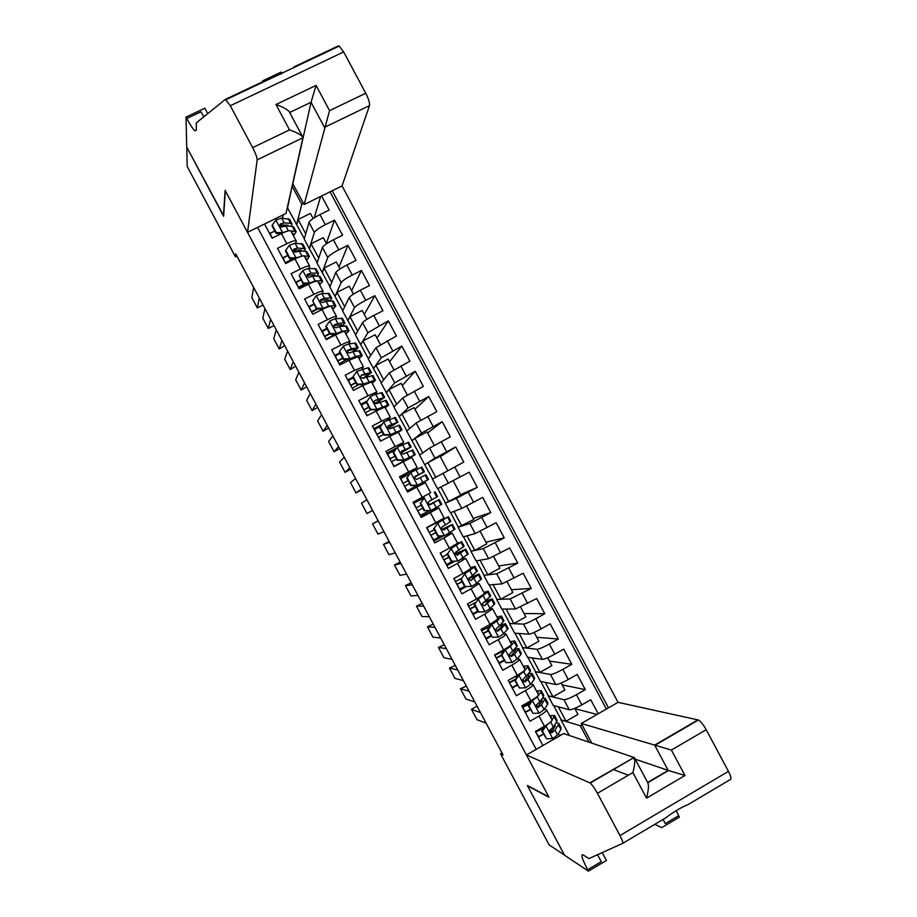 <?xml version="1.0" encoding="UTF-8"?>
<svg xmlns="http://www.w3.org/2000/svg" width="917" height="917" viewBox="0 0 917 917"><rect width="100%" height="100%" fill="white"/><g stroke="black" fill="none" stroke-linecap="round" stroke-linejoin="round"><path stroke-width="1.38" d="M591.717 742.999L581.286 723.467L618.047 702.342L342.064 185.922L369.471 105.627L324.469 127.348L311.058 102.257L289.669 112.504M264.543 223.989L272.12 238.179L281.427 233.594L286.826 243.716C292.305 241.114 295.457 240.22 296.271 241.056L295.767 243.28M286.826 243.716L277.53 248.324L285.645 263.534L294.942 258.915L300.352 269.048C305.808 266.411 308.926 265.46 309.694 266.194L309.052 268.394M300.352 269.048L291.067 273.667L299.183 288.889L308.467 284.236L313.878 294.368C319.322 291.721 322.406 290.7 323.116 291.331L322.337 293.52M313.878 294.368L304.604 299.034L312.731 314.256L321.993 309.579L327.403 319.712C332.837 317.03 335.886 315.952 336.539 316.48L335.576 318.669M327.403 319.712L318.142 324.4L326.269 339.634L335.519 334.923L340.929 345.056C346.362 342.35 349.377 341.216 349.973 341.64L348.781 343.864L355.681 343.107L358.146 347.726M340.929 345.056L331.69 349.778L339.817 365.012L349.056 360.278L354.466 370.422L363.407 366.8L361.894 369.115M354.466 370.422L345.239 375.168L353.377 390.401L362.593 385.633L368.015 395.777L376.853 391.983L374.824 394.516M368.015 395.777L358.799 400.557L366.926 415.802L376.13 410.999L381.552 421.155L390.298 417.166L387.352 420.158M381.552 421.155L372.359 425.958L380.498 441.203L389.679 436.377L395.101 446.533L403.744 442.349L398.7 446.487M395.101 446.533L385.919 451.37L394.058 466.627L403.239 461.767L408.661 471.923L417.201 467.544L399.892 477.551M408.661 471.923L399.491 476.794L407.629 492.039L416.788 487.156L422.221 497.323L430.658 492.75L425.282 482.674L416.788 487.156M422.221 497.323L413.063 502.218L421.201 517.475L430.348 512.557L435.781 522.724L444.126 517.967L438.739 507.892L430.348 512.557M435.781 522.724L426.634 527.653L434.784 542.91L443.92 537.97L449.341 548.137L457.594 543.196L452.207 533.121L443.92 537.97M449.341 548.137L440.217 553.089L448.367 568.368L457.491 563.382L462.913 573.561L471.063 568.425L465.687 558.35L457.491 563.382M462.913 573.561L453.8 578.547L461.95 593.815L471.063 588.817L476.496 598.984L484.531 593.666L479.167 583.602M476.496 598.984L467.395 604.005L475.545 619.284L484.635 614.252L490.068 624.42L498.011 618.906L492.647 608.854M490.068 624.42L480.989 629.475L489.139 644.754L498.218 639.688L503.651 649.866C508.924 646.852 511.548 644.949 511.503 644.158L506.127 634.106M503.651 649.866L494.584 654.944L502.745 670.235L511.812 665.134L517.245 675.325C522.507 672.276 525.086 670.316 524.982 669.421L519.618 659.38M517.245 675.325L508.19 680.425L516.351 695.728L525.395 690.593L530.84 700.783C536.09 697.711 538.634 695.682 538.474 694.696L533.121 684.655M530.84 700.783L521.796 705.918L529.957 721.221L538.99 716.062C544.24 712.979 546.761 710.904 546.578 709.861L544.389 709.15M596.978 714.458L574.902 708.692M598.216 713.735L590.743 699.751L581.825 704.864C575.704 708.222 571.532 709.85 569.297 709.747L553.26 705.448L548.114 695.808L563.909 699.66C566.121 699.717 570.282 698.078 576.403 694.719L585.333 689.63L562.178 684.884M585.333 689.63L577.217 674.442L568.276 679.508C562.167 682.867 558.017 684.541 555.84 684.552L540.388 681.342L535.241 671.702L550.464 674.476L555.84 684.552M534.164 632.421L538.875 641.247L526.897 647.964L522.369 647.608L527.516 657.248L542.383 659.357C544.503 659.243 548.63 657.512 554.751 654.176L563.703 649.133L571.807 664.309L549.466 661.088M520.65 607.123L525.854 616.877L513.864 623.56L509.508 623.514L514.655 633.154L528.937 634.186C531 633.956 535.092 632.18 541.213 628.844L550.189 623.824L558.293 639.011L536.766 637.292M507.135 581.837L512.844 592.52L500.842 599.156L496.647 599.431L501.794 609.071L515.503 609.014L536.674 598.537L544.778 613.714L524.054 613.507M493.633 556.55L499.845 568.162L487.81 574.764L483.798 575.36L488.933 584.989L502.058 583.854L523.16 573.251L531.264 588.427L511.354 589.723M480.141 531.275L486.835 543.815L474.788 550.383L470.937 551.289L476.083 560.917L488.623 558.694L509.657 547.976L517.761 563.141L498.653 565.949M466.65 506.012L473.837 519.481L458.087 527.229L463.234 536.858L475.201 533.556L496.166 522.713L504.258 537.866L485.964 542.188M453.158 480.76L460.838 495.146L445.249 503.181L450.385 512.798L461.767 508.419L482.674 497.45L490.767 512.603L473.275 518.426M432.641 478.995L424.709 464.713L434.933 458.168L455.692 446.957L463.784 462.099L432.411 479.132L437.547 488.75L469.183 472.198L477.276 487.351L460.586 494.676M455.692 446.957L440.298 456.677M424.709 464.713L419.573 455.096L429.569 448.115L450.304 436.859L442.212 421.717L427.62 432.95M419.791 454.935L406.735 431.059L416.158 423.012L436.824 411.63L428.732 396.499L414.942 409.223M406.953 430.887L393.909 407.033L402.746 397.909L423.345 386.401L415.263 371.27L402.276 385.507M394.104 406.839L381.082 383.019L389.347 372.806L409.876 361.195L401.795 346.064L389.61 361.791M381.266 382.79L368.267 359.005L375.947 347.726L396.408 335.977L388.327 320.858L376.956 338.086M368.439 358.765L355.452 335.003L362.559 322.646C363.889 321.065 367.637 318.669 373.804 315.437L382.939 310.783L374.87 295.664L364.29 314.382M355.601 334.728L342.637 311.012L349.171 297.567C350.443 295.893 354.168 293.44 360.335 290.208L369.482 285.588L361.413 270.481L351.647 290.7M342.786 310.714L329.822 287.021L335.782 272.509C336.998 270.721 340.688 268.211 346.867 265.002L356.025 260.405L347.956 245.297L338.992 267.007M329.96 286.7L317.018 263.041L322.406 247.452C323.563 245.55 327.22 242.994 333.398 239.795L342.58 235.233L334.51 220.126L326.349 243.337M293.967 249.963L293.497 251.716M306.771 275.364L306.519 276.143M438.739 507.88L420.777 516.672M452.207 533.098L446.098 534.92M465.676 558.327L461.583 559.083M471.063 588.817L479.144 583.567L475.934 583.82M484.635 614.252L492.624 608.808L489.861 608.762M498.218 639.688C503.502 636.685 506.127 634.805 506.104 634.06L503.593 633.796L508.052 628.466L505.576 623.824M511.812 665.134C517.073 662.108 519.664 660.16 519.595 659.312L517.234 658.887M525.395 690.593C530.656 687.532 533.213 685.538 533.086 684.586L530.828 684.002M502.012 752.972L500.544 753.808L503.101 755.012L235.749 253.894L235.428 256.852L236.941 256.118M235.428 256.852L187.206 166.47L186.77 147.201L223.622 216.263L225.33 190.759L548.779 796.862L527.332 785.479L564.471 855.102L549.123 844.866L500.544 753.808M257.597 227.405L536.193 749.372M608.487 707.832L332.206 190.77M317.144 262.698L309.338 248.656L314.371 232.425C315.494 230.454 319.15 227.875 325.317 224.676L334.51 220.126M309.338 248.656L304.215 239.073L309.029 222.407L314.371 232.425M322.142 272.636L327.747 257.471C328.939 255.614 332.607 253.081 338.786 249.871L347.956 245.297M334.946 296.615L341.135 282.528C342.373 280.785 346.076 278.298 352.254 275.077L361.413 270.481M347.761 320.606L354.524 307.596C355.819 305.957 359.556 303.527 365.723 300.295L374.87 295.664M360.576 344.609L367.912 332.676L388.327 320.858M373.391 368.611L381.312 357.756L401.795 346.064M386.217 392.625L394.711 382.848L415.263 371.27M399.044 416.65L408.111 407.939L428.732 396.499M411.871 440.676L421.522 433.053L442.212 421.717M445.249 503.181L456.402 498.367L461.767 508.419M458.087 527.229L469.825 523.492L475.201 533.556M470.937 551.289L483.259 548.641L488.623 558.694M483.798 575.36L496.682 573.79L502.058 583.854M496.647 599.431L510.127 598.95L515.503 609.014M509.508 623.514L523.561 624.11L528.937 634.186M522.369 647.608L537.007 649.293L542.383 659.357M538.21 707.385L536.468 706.892M606.389 709.047L330.04 191.836M309.029 222.407C310.118 220.401 313.763 217.799 319.941 214.601L329.134 210.062L321.603 195.974M477.276 487.351L456.402 498.367M490.767 512.603L469.825 523.492M504.258 537.866L483.259 548.641M517.761 563.141L496.682 573.79M531.264 588.427L510.127 598.95M544.778 613.714L535.803 618.723C529.682 622.047 525.601 623.847 523.561 624.11M558.293 639.011L549.34 644.043C543.208 647.379 539.104 649.133 537.007 649.293M571.807 664.309L562.866 669.376C556.745 672.723 552.607 674.419 550.464 674.476M542.921 745.51L535.402 731.422L544.434 726.253C549.673 723.158 552.183 721.06 551.977 719.971L546.624 709.941M283.181 214.842L282.459 218.189M281.026 224.757L280.568 226.877M560.734 735.274L557.937 734.311M551.369 732.053L549.627 731.457M589.023 742.094L580.289 725.737L582.123 725.049M569.274 735.445L560.986 719.925L580.289 725.737M304.329 238.707L287.583 207.918L291.95 186.839M296.546 224.688L301.796 204.296L292.363 186.632L293.153 183.996M574.718 708.36L577.951 714.4L566.03 721.232L560.986 719.925M561.215 719.788L553.616 705.551M561.193 683.039L564.918 690.008L552.985 696.805L548.114 695.808M548.343 695.671L540.732 681.411M547.678 657.73L551.896 665.627L539.941 672.379L535.241 671.702M535.471 671.576L527.848 657.294M522.61 647.471L514.964 633.177M509.737 623.388L502.092 609.06M496.888 599.305L489.231 584.966M484.027 575.234L476.359 560.872M471.178 551.163L463.498 536.777M458.328 527.103L450.637 512.706M445.49 503.055L437.787 488.623M543.426 734.185L538.417 737.062M566.03 721.232L558.327 706.801M320.629 196.456L314.256 217.799M530.347 709.689L525.326 712.543M552.985 696.805L545.26 682.351M539.941 672.379L532.215 657.913M517.268 685.194L512.248 688.037M526.897 647.964L519.16 633.475M504.201 660.71L499.169 663.53M513.864 623.56L506.115 609.048M491.134 636.226L486.09 639.034M500.842 599.156L493.082 584.633M478.066 611.754L473.023 614.55M487.81 574.764L480.038 560.218M466.26 586.593L459.956 590.067M474.788 550.383L467.005 535.815M454.832 561.261L446.888 565.594M461.767 526.003L453.984 511.411M443.404 535.941L433.833 541.133M448.757 501.633L440.951 487.019M430.99 511.182L430.681 510.609M423.837 497.782L423.287 496.75M435.747 477.276L427.941 462.661L424.938 464.587M447.76 470.662L440.057 456.23L427.941 462.661M417.865 486.595L417.292 485.517M410.461 472.725L410.128 472.117M422.726 452.895L414.942 438.315L412.111 440.55M434.28 445.41L427.07 431.918L414.942 438.315M417.201 467.544L411.825 457.468L403.239 461.767M396.545 448L386.848 453.113M409.716 428.514L401.944 413.968L399.285 416.524M420.8 420.169L414.083 407.618L401.944 413.968M403.744 442.338L398.368 432.274L389.679 436.377M381.885 424.456L373.804 428.686M396.706 404.156L388.946 389.633L386.458 392.499M407.32 394.94L401.107 383.317L388.946 389.633M390.287 417.132L384.922 407.091L376.13 410.999M367.224 400.912L360.771 404.259M383.696 379.798L375.959 365.31L373.632 368.485M393.852 369.723L388.143 359.028L375.959 365.31M371.855 382.618L372.302 381.988L371.5 381.953L362.593 385.633M352.862 377.208L347.738 379.844M370.697 355.452L362.972 340.986L360.817 344.483M380.383 344.505L375.168 334.739L362.972 340.986M363.384 366.766L358.031 356.736L349.056 360.278M339.84 352.816L334.716 355.441M357.687 331.106L349.985 316.674L348.002 320.492M366.915 319.299L362.204 310.473L349.985 316.674M349.95 341.582L344.597 331.576C343.978 331.106 340.952 332.218 335.519 334.923M326.819 328.435L321.684 331.037M344.7 306.771L337.009 292.363L335.186 296.5M353.458 294.105L349.239 286.207L337.009 292.363M336.516 316.422L331.175 306.416C330.487 305.854 327.426 306.908 321.993 309.579M313.809 304.054L308.662 306.645M331.702 282.447L324.033 268.073L322.383 272.521M340.012 268.91L336.287 261.941L324.033 268.073M323.082 291.262L317.74 281.278C317.007 280.602 313.923 281.588 308.467 284.236M300.799 279.685L295.652 282.264M318.715 258.124L311.058 243.773L309.579 248.541M326.555 243.739L323.334 237.686L311.058 243.773M309.648 266.113L304.318 256.13C303.538 255.362 300.409 256.29 294.942 258.915M287.789 255.327L282.642 257.883M305.739 233.812L298.094 219.495L296.787 224.573M313.11 218.555L310.382 213.443L298.094 219.495M303.378 203.138L301.796 204.296M296.225 240.965L290.907 231.004C290.059 230.133 286.906 230.992 281.427 233.594M274.791 230.969L269.632 233.514M545.477 725.634L546.062 725.828L542.486 731.181L546.555 738.804L552.825 738.517L557.57 734.918L560.917 729.462L561.17 727.949L558.728 723.375M552.722 730.104L549.604 731.227M543.345 734.047L538.256 736.764M486.159 723.249L476.978 719.662L471.476 709.345L476.519 706.491L477.367 706.778M546.062 725.828L551.576 721.094M551.977 720.464L554.533 715.512L549.696 715.707M480.474 712.601L471.476 709.345M551.117 718.366L551.3 717.243L550.338 716.888M542.486 731.181L541.672 730.895L546.555 738.804M541.672 730.895L544.973 725.943M538.554 736.603L535.757 732.087M554.602 715.661L557.055 720.235L556.779 721.713L553.375 727.078L549.73 730.402C549.558 732.305 550.315 733.05 552.023 732.614L555.003 730.104L558.384 724.717L558.648 723.226L556.046 722.871M544.251 727.021L535.471 731.537M536.055 731.926L543.552 728.064M554.911 724.648L555.198 726.207L551.094 732.293L552.023 732.614M618.047 702.342L698.433 720.005C700.748 721.415 703.339 724.648 706.182 729.726L671.393 750.06L684.988 775.507L646.542 798.145L632.89 772.572C634.805 765.156 635.286 760.159 634.346 757.591L563.703 733.566L526.427 754.989L589.849 782.866L634.071 757.511M632.89 772.572L597.426 793.308L619.984 835.559C622.356 840.132 623.251 842.734 622.643 843.388L588.943 858.587L583.04 854.85C580.576 854.025 582.123 858.988 587.671 869.729L588.427 871.15L564.54 855.217L527.516 785.835L548.985 797.251L526.427 754.989M706.182 729.726L728.453 771.369C730.78 775.885 731.468 778.567 730.54 779.416L688.231 804.496C681.228 807.338 673.708 811.797 665.673 817.884L622.689 843.365M602.217 852.604L606.412 860.467L588.427 871.15M676.104 810.594L679.382 817.127L661.73 827.615L654.749 824.349M581.286 723.467L654.658 745.097L697.986 719.845M663.163 819.362L665.306 823.638L663.06 819.431M592.944 781.066L591.637 782.247M597.552 854.713L601.265 861.659L587.671 869.729M597.426 793.308C594.583 788.15 592.176 784.734 590.204 783.084L589.849 782.866M613.003 769.374L628.328 775.243M632.226 758.176L634.77 759.035M635.206 759.184L668.172 770.395L654.658 745.097L671.393 750.06M684.988 775.507L668.172 770.395L647.643 782.453M646.542 798.145C648.445 790.706 648.904 785.651 647.918 782.992L634.461 757.786M292.683 183.549L304.135 204.548L329.57 110.636L365.745 93.236L343.669 51.948L230.293 105.742L225.376 99.391L196.307 122.889L196.318 130.191L194.954 130.844C193.029 129.159 190.3 125.044 186.781 118.511L186.025 117.112L186.713 147.087L223.656 215.793M304.135 204.548L342.064 185.922M223.427 215.908L225.124 190.369L247.521 232.345L257.173 159.833C257.127 157.472 255.614 153.403 252.656 147.626L230.293 105.742M261.356 82.943L298.495 65.359M262.549 82.289L262.743 80.799L281.21 72.053L282 73.52M186.025 117.112L204.858 108.195L207.758 113.628M247.521 232.345L285.989 213.455L302.931 137.756L257.173 159.833M263.317 81.877L262.743 80.799M293.99 66.907L338.247 45.953L339.244 46.068L343.669 51.948M365.745 93.236C368.623 98.956 369.872 103.082 369.471 105.627M203.838 116.803L201.006 111.782L186.781 118.511M292.867 183.457L311.058 102.257L316.078 85.407L329.57 110.636M252.656 147.626L289.531 129.893C296.741 132.426 301.166 134.833 302.828 137.137L302.931 137.756M289.531 129.893L275.983 104.538C283.204 107.094 287.663 109.559 289.371 111.943L302.725 136.931M531.757 700.256L532.513 700.462L528.937 705.803L532.995 713.415L539.288 713.139L544.068 709.62L547.575 704.462L547.885 703.064L545.432 698.479M538.749 705.689L536.285 706.629M530.209 709.437L525.12 712.154M474.788 701.941L465.962 699.018L460.46 688.701L466.34 686.099M532.513 700.462L537.316 696.989L540.904 691.968L541.248 690.627L536.525 691.028M469.103 691.28L460.46 688.701M537.786 693.401L538.015 692.358L537.087 692.083M528.937 705.803L528.146 705.574L532.995 713.415M528.146 705.574L531.688 700.29M525.418 711.993L522.621 707.477M541.317 690.765L543.77 695.35L543.437 696.725L539.884 701.792L536.136 705.173L538.485 707.248L541.5 704.818L545.363 698.341L542.383 698.215M529.82 703.075L522.358 706.984M522.919 707.316L529.178 704.027M541.294 699.774L542.13 700.072L541.855 701.23L537.591 706.996L538.485 707.248M515.388 680.425L514.632 680.254L518.116 675.072L518.976 675.095L515.388 680.425L519.446 688.037L525.739 687.773L530.565 684.346L534.233 679.486L534.6 678.19L532.147 673.582M524.409 681.457L523.355 681.893M517.073 684.827L511.984 687.555M463.417 680.632L454.958 678.385L449.456 668.08L455.302 665.421M518.208 674.946L520.524 673.365M518.976 675.095L523.825 671.714L527.562 666.991L527.963 665.753L523.343 666.35M457.732 669.972L449.456 668.08M524.455 668.436L524.73 667.484L523.848 667.278M514.632 680.254L519.446 688.037M512.282 687.383L509.485 682.878M528.02 665.868L530.485 670.476L530.095 671.737L522.564 679.944L524.948 681.893L528.009 679.543L532.078 673.468L528.616 673.651M515.343 679.21L509.256 682.443M509.795 682.707L514.769 680.059M527.55 675.004L528.845 675.199L528.524 676.253L524.088 681.709L524.948 681.893M519.469 674.178L518.541 674.568M501.84 655.047L501.118 654.944L504.705 649.649L505.439 649.74L501.84 655.047L505.909 662.659L512.202 662.418L517.073 659.071L520.89 654.497L521.326 653.317L518.862 648.697M503.937 660.229L498.859 662.957M452.047 659.323L443.954 657.764L438.452 647.448L444.275 644.743M504.705 649.649L507.525 647.562M505.439 649.74L510.333 646.439L514.231 642.015L514.689 640.891L510.184 641.682M446.373 648.674L438.452 647.448M511.136 643.482L511.457 642.622L510.609 642.485M501.118 654.944L505.909 662.659M499.157 662.785L496.361 658.28M514.735 640.994L517.211 645.614L516.764 646.76L509.004 654.704L511.411 656.549L514.517 654.279L518.804 648.594L514.655 649.202M501.244 655.174L496.154 657.902M496.659 658.108L501.45 655.552M513.646 650.371L515.572 650.325L510.597 656.434L511.411 656.549M504.109 650.531L495.088 655.162M488.303 629.692L487.615 629.647L491.203 624.362L491.902 624.397L488.303 629.692L492.36 637.292L498.676 637.074L503.582 633.807L501.026 629.016L505.531 623.732L500.407 624.936M490.813 635.641L485.735 638.358M440.687 638.026L432.95 637.143L427.46 626.827L433.248 624.076M491.203 624.362L494.767 621.634M491.902 624.397L496.842 621.187L500.9 617.049L501.416 616.029L497.014 617.026M435.013 627.377L427.46 626.827M497.816 618.539L498.183 617.76L497.369 617.703M487.615 629.647L492.36 637.292M486.033 638.198L483.236 633.693M481.666 630.736L481.287 629.303M488.153 630.644L483.064 633.372M501.461 616.121L503.937 620.752L499.41 625.979L502.298 625.463L501.874 626.345L497.106 631.16L501.026 629.016M483.534 633.521L488.325 630.965M489.747 626.517L481.964 630.575M496.842 621.187L499.41 625.979L495.455 629.452L497.885 631.217M474.765 604.337L478.376 599.065L474.765 604.337L478.834 611.937L485.139 611.731L490.102 608.556L494.779 603.604L492.291 598.961M477.688 611.054L472.61 613.782M429.328 616.728L421.958 616.522L416.456 606.217L422.221 603.409M477.711 599.088L482.537 595.397M478.376 599.065L487.569 592.084L488.142 591.178L483.855 592.382M423.654 606.091L416.456 606.217M484.508 593.597L484.921 592.909L484.142 592.921M474.112 604.349L478.158 611.937L478.834 611.937M472.908 613.611L470.112 609.106M468.541 606.16L467.693 603.833M488.176 591.247L490.664 595.901L481.929 604.2L484.371 605.885L492.257 598.881L485.586 601.013M475.063 606.126L469.974 608.842M470.41 608.945L475.201 606.389M483.637 602.309L489.025 600.612L484.371 605.885M475.338 602.561L468.839 605.999M461.24 578.994L464.862 573.733L461.24 578.994L465.297 586.593L471.613 586.399L476.622 583.315L481.505 578.765L479.018 574.099M471.613 586.399L465.297 586.593M464.575 586.479L459.486 589.207M417.969 595.442L410.965 595.912L405.463 585.608L411.206 582.753M464.22 573.824L471.12 568.735L471.647 568.07L470.914 568.15M464.862 573.733L474.249 567.142L474.88 566.339L470.696 567.738M412.295 584.805L405.463 585.608M460.609 579.063L464.667 586.651M459.784 589.035L456.998 584.53M455.428 581.584L454.098 578.375M474.903 566.397L477.402 571.062L468.404 578.948L470.845 580.564L478.995 574.042L468.564 578.26M461.973 581.607L456.884 584.324M457.296 584.37L462.088 581.814M468.438 578.627L475.763 575.761L470.845 580.564M460.884 578.673L455.726 581.424M447.714 553.65L451.336 548.412L447.714 553.65L451.772 561.25L458.099 561.066L468.243 553.925L465.756 549.249M458.099 561.066L451.772 561.25M452.597 561.33L446.373 564.631M406.621 574.168L399.972 575.303L394.47 565.01L400.179 562.098M450.74 548.561L457.159 543.598M451.336 548.412L460.93 542.199L457.537 543.105M400.947 563.519L394.47 565.01M447.118 553.788L451.164 561.364M446.671 564.471L443.885 559.966M442.315 557.02L440.515 552.928M461.641 541.546L464.14 546.223L455.715 552.217L454.878 553.685L457.331 555.255L465.733 549.203L454.901 553.994M448.894 557.1L443.805 559.817M444.183 559.806L448.975 557.249M454.947 554.189L462.5 550.934L457.331 555.255M447.393 554.304L442.613 556.86M434.188 528.318L437.822 523.103L434.188 528.318L438.246 535.918L444.585 535.757L454.992 529.098L452.482 524.398M444.585 535.757L438.246 535.918M440.917 536.009L433.271 540.079M395.273 552.882L388.98 554.705L383.489 544.411L389.175 541.454M437.26 523.309L445.135 518.403L426.714 527.791M437.822 523.103L448.367 516.684L426.669 527.722M389.599 542.256L383.489 544.411M433.626 528.513L437.673 536.09M433.569 539.907L430.772 535.413M429.202 532.456L427.013 527.63M448.367 516.695L450.877 521.395L442.2 526.92L441.364 528.433L443.828 529.957L452.471 524.375L441.753 529.499M435.816 532.605L430.726 535.322M431.07 535.241L435.862 532.697M441.834 529.59L449.25 526.094L443.828 529.957M434.291 529.751L429.5 532.296M420.674 502.997L424.319 497.793L420.674 502.997L424.731 510.597L431.07 510.448L441.73 504.27L439.22 499.559L429.053 504.763M431.07 510.448L424.731 510.597M429.202 510.712L420.158 515.526M383.925 531.619L377.999 534.107L372.497 523.813L378.159 520.81M423.78 498.057L413.613 503.25M424.319 497.793L413.601 503.227M378.251 520.982L372.497 523.813M420.146 503.25L424.193 510.826M420.456 515.365L417.671 510.861M416.1 507.915L413.911 503.089M435.117 491.867L437.627 496.578L428.697 501.622L427.861 503.181L430.325 504.659L439.22 499.559M417.969 510.7L422.76 508.144L417.648 510.826M429.122 504.774L435.988 501.278L429.958 504.797M421.178 505.198L416.398 507.754M407.159 477.688L410.816 472.496L407.159 477.688L411.217 485.276L417.567 485.15L428.48 479.453L407.068 490.985M417.567 485.15L407.056 490.973M372.577 510.356L367.006 513.52L372.657 510.494M410.816 472.496L421.866 467.051L424.376 471.751L415.206 476.336L414.358 477.929L416.822 479.373L425.969 474.742L428.48 479.453M366.903 499.719L361.516 503.227L367.006 513.52M409.59 473.837L400.511 478.708M406.667 477.998L410.701 485.574L411.217 485.276M417.04 485.437L410.701 485.574M407.354 490.813L404.569 486.308M408.099 480.691L403.01 483.397L400.809 478.548M414.427 477.276L424.376 471.762M404.867 486.148L409.658 483.603M414.897 476.553L421.155 473.481L414.45 477.218M408.076 480.657L403.297 483.213M393.657 452.379L397.313 447.209L393.657 452.379L397.703 459.967L404.065 459.853L415.241 454.649L394.001 466.512M404.065 459.853L412.008 456.368L393.955 466.444M361.229 489.093L356.025 492.933L361.642 489.861M397.313 447.209L408.615 442.246L411.125 446.934M355.567 478.468L350.535 482.651L356.025 492.933M395.101 450.041L387.41 454.167M393.187 452.757L397.233 460.323L397.703 459.967M403.572 460.208L397.233 460.323M394.264 466.283L391.467 461.778M389.897 458.832L387.719 454.018M400.924 452.998L411.137 446.957L401.703 451.061L400.855 452.677L403.32 454.087L412.719 449.938L415.229 454.626M389.943 458.924L395.032 456.207M391.777 461.618L396.557 459.062M401.222 451.451L407.905 448.677L400.889 452.883M394.986 456.116L390.206 458.672M380.142 427.081L383.81 421.923L380.142 427.081L384.2 434.669L390.562 434.566L402.001 429.844L398.402 432.343M390.562 434.566L397.967 431.735L398.769 431.575L397.68 432.457M349.893 467.842L345.056 472.358L350.638 469.229M383.81 421.923L395.376 417.453L397.875 422.118M344.23 457.216L339.565 462.076L345.056 472.358M380.589 426.29L374.319 429.649M379.718 427.517L383.753 435.082L384.2 434.669M390.103 434.979L383.753 435.082M380.796 441.043L378.377 437.249M376.807 434.303L374.629 429.488M387.88 428.48L397.898 422.164L388.212 425.786L387.364 427.437L389.828 428.824L399.48 425.133L401.978 429.809M376.887 434.452L381.965 431.747M378.687 437.088L383.466 434.532M388.212 425.786L394.665 423.883L387.753 428.331M381.896 431.598L377.105 434.142M366.651 401.795L370.319 396.66L366.651 401.795L370.697 409.372L377.07 409.291L387.753 405.142L388.762 405.062L385.266 407.744M377.07 409.291L385.048 407.331M338.556 446.59L334.075 451.783L339.634 448.608M370.319 396.66L375.661 394.207L382.148 392.659L384.624 397.313M332.894 435.976L328.584 441.501L334.075 451.783M366.319 402.414L361.229 405.131M366.25 402.288L370.285 409.853L370.697 409.372M376.646 409.761L370.285 409.853M367.236 415.642L365.287 412.73M363.717 409.784L361.539 404.97M375.317 403.686L384.659 397.37L374.732 400.523L373.872 402.196L376.348 403.56L386.24 400.351L388.728 405.005M363.831 409.991L368.909 407.274M365.596 412.57L370.686 409.842M374.732 400.523L381.438 399.09L374.961 403.583M368.806 407.079L364.026 409.624M371.385 372.52L368.909 367.889L367.809 367.809L356.828 371.385L353.148 376.509L357.194 384.097L363.579 384.017L374.457 380.257L375.523 380.268L372.142 383.157M363.579 384.017L369.012 382.572M327.231 425.35L323.105 431.219L328.641 427.998M321.558 414.736L317.614 420.937L323.105 431.219M353.228 377.907L348.151 380.612M353.148 376.509L352.781 377.059L356.816 384.624L357.194 384.097M363.178 384.555L356.816 384.624M353.675 390.241L352.208 388.212M350.638 385.278L348.449 380.463M365.837 377.002L371.419 372.589L364.771 373.815L361.241 375.271L360.392 376.956L362.857 378.297L373.013 375.569L375.489 380.211M350.775 385.53L355.853 382.825M352.506 388.051L358.902 384.601M361.241 375.271L368.198 374.308L363.59 377.953M355.716 382.561L350.936 385.117M354.306 351.417L358.192 347.818L351.337 348.643L348.781 343.864L343.348 346.133L339.657 351.234L343.703 358.822L350.088 358.765L355.498 356.449L361.172 355.372L362.295 355.498L359.017 358.581M350.088 358.765L354.019 357.905M358.226 357.091L359.074 357.217L358.662 357.917M315.895 404.11L312.135 410.656L317.637 407.377M310.233 393.496L306.645 400.374L312.135 410.656M340.15 353.4L335.072 356.117M339.657 351.234L339.324 351.853L343.359 359.407L343.703 358.822M349.732 359.361L343.359 359.407M340.127 364.851L339.13 363.705M337.559 360.771L335.37 355.956M351.337 348.643L347.371 350.707L354.008 349.4L354.971 349.537L352.942 351.67L359.785 350.787L362.249 355.418M337.731 361.092L342.809 358.375M339.428 363.556L347.062 359.384M342.637 358.066L337.857 360.61M347.761 350.019L346.913 351.727L349.377 353.056L352.942 351.67L355.498 356.449M344.918 322.944L342.465 318.348L335.347 318.703L329.868 320.881L326.165 325.971L330.212 333.547L336.608 333.513L342.064 331.278L347.887 330.487L349.068 330.728L345.904 334.017M336.608 333.513L336.275 334.166L339.611 332.974M344.952 332.241L345.847 332.447L345.48 333.215M304.57 382.882L301.166 390.092L306.645 386.779M298.908 372.268L295.687 379.821L301.166 390.092M327.071 328.905L321.993 331.622M326.165 325.971L325.867 326.647L329.902 334.201L330.212 333.547M336.275 334.166L329.902 334.201M324.48 336.275L322.303 331.461M342.133 326.165L344.975 323.048L343.772 322.784L337.892 323.483L334.292 324.79L333.444 326.509L335.909 327.816L339.508 326.498L346.557 326.028L349.022 330.636M324.675 336.642L329.765 333.937M326.349 339.049L335.152 334.166M334.292 324.79L333.937 325.535L341.743 324.767L340.608 326.36M329.558 333.559L324.778 336.115M331.69 298.174L329.237 293.589L321.913 293.543L316.399 295.641L312.686 300.707L316.732 308.284L323.128 308.261L328.63 306.118L334.613 305.625L335.851 305.969L332.791 309.453M323.128 308.261L322.83 308.983L325.466 307.929M331.69 307.39L332.63 307.688L332.298 308.525M293.245 361.665L290.208 369.54L295.652 366.17M287.583 351.051L284.717 359.269L290.208 369.54M314.004 304.421L308.926 307.126M320.778 300.272L319.941 300.833M312.686 300.707L316.445 309.006L316.732 308.284M322.83 308.983L316.445 309.006M311.402 311.78L309.224 306.977M329.65 301.074L331.748 298.3L330.498 297.91L324.469 298.323L320.824 299.561L319.964 301.28L322.44 302.587L326.074 301.338L332.092 300.902L333.341 301.269L335.794 305.854M311.642 312.216L317.637 308.995M323.025 309.063L324.01 308.433M320.824 299.561L320.492 300.363L327.472 299.699L328.527 300.008L327.942 301.2M316.617 309.006L311.711 311.631M318.463 273.404L316.033 268.841L308.49 268.394L302.919 270.412L299.206 275.467L303.252 283.032L309.659 283.032L315.196 280.969L321.328 280.762L322.635 281.221L319.678 284.9M309.659 283.032L309.396 283.777M318.428 282.551L319.414 282.929L319.116 283.846M281.932 340.436L279.238 348.999L284.671 345.571M276.269 329.833L273.759 338.728L279.238 348.999M300.936 279.949L295.859 282.654M308.742 274.974L306.633 276.453M299.206 275.467L303 283.811L303.252 283.032M309.35 283.8L303 283.811M298.334 287.296L296.157 282.493M316.973 276.086L318.543 273.541L317.225 273.06L311.035 273.174L307.355 274.332L306.507 276.074L308.972 277.358L312.651 276.189L318.807 276.04L320.125 276.51L322.566 281.083M298.598 287.789L305.923 283.811M307.355 274.332L307.069 275.215L314.21 274.848L315.31 275.26L315.081 276.132M304.788 283.811L298.644 287.147M305.246 248.645L302.816 244.105L295.068 243.257L289.463 245.183L285.737 250.226L289.772 257.792L296.191 257.803L303.218 255.843M296.191 257.803L296.031 258.388M305.166 257.723L306.198 258.181L305.946 259.179M270.607 319.231L268.28 328.458L273.449 325.856L273.679 324.985M303.882 255.854L309.419 256.473L306.576 260.348M264.956 308.628L262.801 318.188L268.28 328.458M287.869 255.476L282.791 258.17M296.317 249.905L293.669 251.866M285.737 250.226L285.519 251.075L289.554 258.628L289.772 257.792M295.515 258.628L289.554 258.628M285.279 262.824L283.101 258.021M304.157 251.155L305.327 248.805L297.612 248.037L293.898 249.115L293.039 250.868L295.503 252.141L299.229 251.052L305.544 251.189L306.908 251.774L309.338 256.324M285.565 263.374L294.139 258.628M293.898 249.115L293.635 250.066L300.948 250.02L302.06 251.109M292.89 258.628L285.577 262.675M292.03 223.897L289.612 219.369L281.645 218.131L275.994 219.977L272.269 224.986L276.304 232.563L282.723 232.574L289.027 230.729M291.915 232.895L292.993 233.445L292.775 234.511M259.293 298.025L257.333 307.917L262.503 305.327L262.698 304.398M290.781 230.832L296.214 231.737L293.474 235.807M253.642 287.422L251.854 297.647L257.333 307.917M274.813 231.004L269.736 233.709M283.72 224.929L281.038 227.038M272.269 224.986L272.085 225.903L276.12 233.445L276.304 232.563M281.679 233.468L276.12 233.445M291.262 226.27L292.122 224.069L290.689 223.358L284.201 222.9L280.442 223.908L279.582 225.674L282.046 226.935L285.806 225.914L292.282 226.339L293.704 227.038L296.122 231.565M280.442 223.908L280.224 224.917L287.686 225.192L288.935 226.121M280.9 233.468L277.61 235.474M322.406 247.452L327.747 257.471M335.782 272.509L341.135 282.528M349.171 297.567L354.524 307.596M362.559 322.646L367.912 332.676M375.947 347.726L381.312 357.756M389.347 372.806L394.711 382.848M402.746 397.909L408.111 407.939M416.158 423.012L421.522 433.053M429.569 448.115L434.933 458.168M442.98 473.241L448.356 483.282M563.909 699.66L569.297 709.747M576.403 694.719L581.825 704.864M319.941 214.601L325.317 224.676M333.398 239.795L338.786 249.871M346.867 265.002L352.254 275.077M360.335 290.208L365.723 300.295M373.804 315.437L379.191 325.524M387.283 340.666L392.671 350.752M400.763 365.906L406.151 375.993M414.243 391.146L419.642 401.245M427.735 416.398L433.133 426.508M441.226 441.662L446.625 451.772M454.729 466.925L460.128 477.046M468.232 492.211L473.63 502.321M481.734 517.497L487.145 527.607M495.249 542.784L500.659 552.905M508.763 568.093L514.173 578.214M522.277 593.402L527.688 603.524M535.803 618.723L541.213 628.844M549.34 644.043L554.751 654.176M562.866 669.376L568.276 679.508M538.99 716.062L544.434 726.253M545.97 725.966L552.676 738.529M558.384 724.717L560.917 729.462M554.246 716.968L556.779 721.713M555.003 730.104L557.57 734.918M550.819 722.264L553.375 727.078M619.984 835.559L728.453 771.369M665.306 823.638L678.637 815.729M275.983 104.538L316.078 85.407M225.49 99.334L270.389 78.083M279.994 74.369L281.955 73.44M532.422 700.588L539.127 713.151M545.042 699.717L547.575 704.462M540.904 691.968L543.437 696.725M541.5 704.818L544.068 709.62M537.316 696.989L539.884 701.792M518.884 675.233L525.59 687.784M531.7 674.729L534.233 679.486M527.562 666.991L530.095 671.737M528.009 679.543L530.565 684.346M523.825 671.714L526.381 676.517M505.347 649.878L512.053 662.429M518.357 649.752L520.89 654.497M514.231 642.015L516.764 646.76M514.517 654.279L517.073 659.071M510.333 646.439L512.89 651.242M491.821 624.534L498.516 637.074M505.026 624.786L507.56 629.532M500.9 617.049L503.433 621.795M478.284 599.191L484.99 611.731M491.695 599.821L494.229 604.567M487.569 592.084L490.102 596.829M487.546 603.764L490.102 608.556M483.362 595.935L485.918 600.727M464.77 573.87L471.464 586.399M478.376 574.867L480.909 579.613M474.249 567.142L476.771 571.876M474.066 578.512L476.622 583.315M469.882 570.695L472.45 575.486M451.244 548.538L457.938 561.078M465.057 549.925L467.59 554.67M460.93 542.199L463.452 546.933M460.586 553.272L463.142 558.075M456.414 545.455L458.97 550.246M437.73 523.229L444.424 535.757M451.737 524.982L454.27 529.728M447.611 517.257L450.144 521.991M447.118 528.043L449.674 532.834M442.945 520.226L445.502 525.017M424.227 497.92L430.91 510.448M438.429 500.063L440.962 504.797M434.303 492.326L436.836 497.071M433.649 502.825L436.205 507.617M429.477 495.008L432.033 499.799M410.724 472.622L417.407 485.15M425.121 475.132L427.643 479.866M420.995 467.406L423.528 472.14M420.192 477.608L422.748 482.399M416.02 469.802L418.576 474.582M397.221 447.336L403.904 459.853M411.813 450.224L414.346 454.958M407.698 442.498L410.22 447.232M406.735 452.402L409.291 457.193M402.563 444.596L405.119 449.387M383.719 422.061L390.401 434.566M398.517 425.316L401.05 430.05M394.402 417.59L396.923 422.324M393.278 427.207L395.835 431.999M389.106 419.401L391.662 424.181M370.227 396.786L376.91 409.291M385.22 400.42L387.753 405.142M381.105 392.694L383.627 397.428M379.833 402.024L382.389 406.804M375.661 394.207L378.217 398.998M356.736 371.523L363.419 384.028M371.935 375.523L374.457 380.257M367.809 367.809L370.342 372.543M366.387 376.841L368.943 381.621M362.215 369.035L364.771 373.815M343.256 346.259L349.927 358.765M358.65 350.638L361.172 355.372M354.524 342.924L357.057 347.658M329.776 321.007L336.447 333.513M345.365 325.764L347.887 330.487M341.25 318.05L343.772 322.784M339.508 326.498L342.064 331.278M335.347 318.703L337.892 323.483M316.308 295.767L322.967 308.261M332.092 300.902L334.613 305.625M327.977 293.188L330.498 297.91M326.074 301.338L328.63 306.118M321.913 293.543L324.469 298.323M302.828 270.538L309.499 283.032M318.807 276.04L321.328 280.762M314.703 268.337L317.225 273.06M312.651 276.189L315.196 280.969M308.49 268.394L311.035 273.174M289.359 245.309L296.031 257.803M305.544 251.189L308.066 255.912M301.429 243.486L303.951 248.209M299.229 251.052L301.773 255.832M295.068 243.257L297.612 248.037M275.902 220.091L282.562 232.574M272.429 238.03L270.034 233.56M292.282 226.339L294.793 231.061M288.167 218.636L290.689 223.358M285.806 225.914L288.351 230.694M281.645 218.131L284.201 222.9M371.477 381.908L376.83 391.949M698.433 720.005L655.128 745.246M647.78 782.728L668.562 770.532M634.232 757.419L590.204 783.084M196.318 130.191L194.954 130.844M226.144 99.621L276.98 75.549M289.199 69.772L339.244 46.068"/></g></svg>
